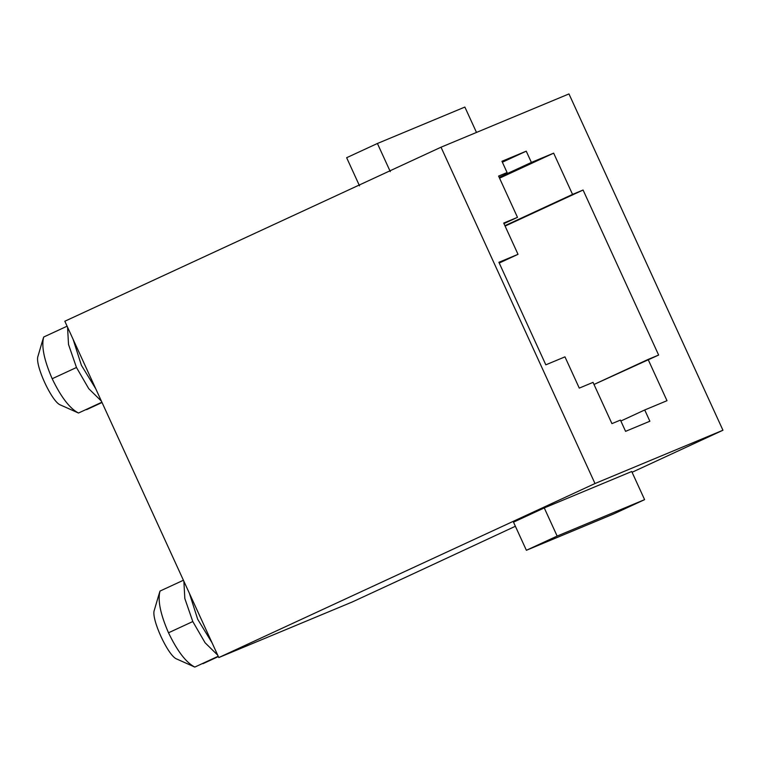 <?xml version="1.0" encoding="UTF-8"?>
<svg xmlns="http://www.w3.org/2000/svg" width="761" height="761" viewBox="0 0 761 761"><rect width="100%" height="100%" fill="white"/><g stroke="black" fill="none" stroke-linecap="round" stroke-linejoin="round"><path stroke-width="1.14" d="M101.403 401.123L88.761 388.7L76.481 367.487L52.186 378.731C61.023 397.109 69.784 408.533 78.497 413.023L101.898 402.198L78.497 413.023C69.784 408.533 61.023 397.109 52.186 378.731L76.481 367.487L68.519 344.476L67.558 327.192L68.519 344.476L76.481 367.487L88.761 388.7L101.403 401.123M217.722 655.173L205.08 642.76L192.799 621.547L168.504 632.781C177.332 651.159 186.103 662.593 194.816 667.074L218.207 656.248L194.816 667.074C186.103 662.593 177.332 651.159 168.504 632.781L192.799 621.547L184.828 598.536L183.877 581.252L184.828 598.536L192.799 621.547L205.08 642.76L217.722 655.173M352.267 601.98L218.807 657.552L64.828 321.237L218.807 657.552L594.997 483.53L722.95 430.241L632.077 472.277L722.95 430.241L568.971 93.926L722.95 430.241L594.997 483.53L441.019 147.206L594.997 483.53L218.807 657.552L352.267 601.98L411.416 574.612L352.267 601.98M102.041 402.502L86.592 409.646L102.041 402.502M218.35 656.562L202.911 663.706L218.35 656.562M504.914 225.694L572.548 194.407L553.656 153.151L499.549 178.179L553.656 153.151L572.548 194.407L583.078 190.022L658.636 355.054L593.999 384.467L648.106 359.439L666.997 400.695L648.106 359.439L658.636 355.054L583.078 190.022L504.914 225.694M515.387 526.26L411.416 574.612L515.387 526.26M503.953 223.601L517.48 217.342L503.715 223.068L517.48 217.342L498.588 176.076L507.092 172.538L501.946 161.284L526.241 151.173L531.387 162.426L553.656 153.151L531.387 162.426L526.241 151.173L502.365 162.207L526.241 151.173L501.946 161.284L507.092 172.538L498.588 176.076L517.48 217.342L503.953 223.601M579.273 388.11L593.038 382.374L579.273 388.11L564.966 356.852L545.827 364.823L498.893 262.298L518.022 254.326L503.715 223.068L518.022 254.326L498.893 262.298L545.827 364.823L564.966 356.852L579.273 388.11M568.971 93.926L441.019 147.206L64.828 321.237L441.019 147.206L568.971 93.926M666.997 400.695L644.729 409.97L649.875 421.223L625.58 431.344L620.434 420.091L611.93 423.63L593.038 382.374L611.93 423.63L620.434 420.091L625.58 431.344L649.875 421.223L644.729 409.97L620.852 421.014L644.729 409.97L666.997 400.695M499.159 177.332L531.387 162.426L499.159 177.332M544.267 507.929L631.725 471.506L644.605 499.644L613.851 513.865L526.384 550.289L513.504 522.16L544.267 507.929L513.504 522.16L526.384 550.289L557.147 536.067L544.267 507.929L557.147 536.067L644.605 499.644L631.725 471.506L544.267 507.929M499.226 263.03L518.022 254.326L499.226 263.03M505.095 226.093L583.078 190.022L505.095 226.093M189.394 593.314L197.708 619.311L212.053 642.798L197.708 619.311L189.394 593.314M183.411 580.243L160.01 591.069C157.546 600.21 160.371 614.117 168.504 632.781C160.371 614.117 157.546 600.21 160.01 591.069L183.411 580.243M176.799 659.045C168.162 656.22 150.668 618.008 154.369 610.046C150.668 618.008 168.162 656.22 176.799 659.045L194.816 667.074M158.336 596.5L154.369 610.046M613.851 513.865L644.605 499.644L557.147 536.067L526.384 550.289L613.851 513.865M73.085 339.254L81.389 365.261L95.734 388.747L81.389 365.261L73.085 339.254M67.101 326.193L43.7 337.018C41.227 346.16 44.062 360.058 52.186 378.731C44.062 360.058 41.227 346.16 43.7 337.018L67.101 326.193M60.48 404.995C51.843 402.16 34.35 363.958 38.05 355.996C34.35 363.958 51.843 402.16 60.48 404.995L78.497 413.023M42.017 342.44L38.05 355.996M359.525 185.846L346.645 157.708L359.525 185.846M464.866 107.063L476.491 132.443L464.866 107.063L377.408 143.487L390.288 171.615L377.408 143.487L346.645 157.708L377.408 143.487L464.866 107.063M192.676 666.151L194.578 666.978M159.781 591.754L158.136 597.147M76.357 412.101L78.269 412.928M43.463 337.703L41.826 343.097"/></g></svg>
